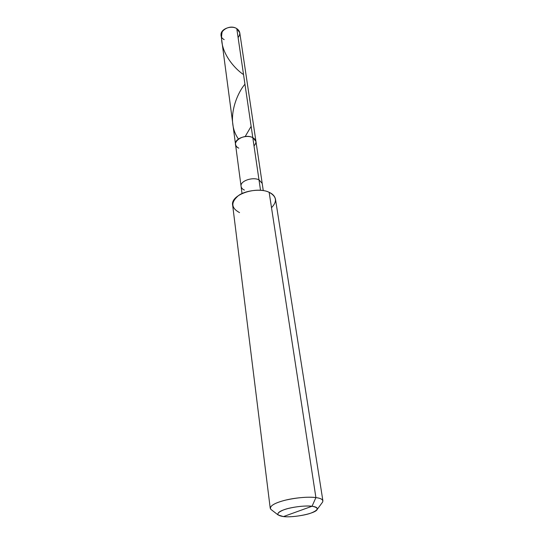 <?xml version="1.0" encoding="UTF-8"?>
<svg xmlns="http://www.w3.org/2000/svg" width="544" height="544" viewBox="0 0 544 544"><rect width="100%" height="100%" fill="white"/><g stroke="black" fill="none" stroke-linecap="round" stroke-linejoin="round"><path stroke-width="0.82" d="M238.789 148.165C228.759 143.745 243.352 132.566 252.797 137.632L236.79 28.621L239.768 32.749L255.945 141.399L252.797 137.632C256.503 139.869 256.911 142.63 254.007 145.914C256.911 142.63 256.503 139.869 252.797 137.632C246.609 134.266 234.226 138.679 235.511 144.276C235.858 146.003 236.953 147.302 238.789 148.165C228.759 143.745 243.352 132.566 252.797 137.632L255.945 141.399L262.201 183.41L258.985 179.819L252.797 137.632L258.985 179.819L262.201 183.41L263.269 190.584M238.102 37.563C240.686 34.095 240.244 31.11 236.79 28.621C228.031 22.95 214.914 34.646 224.196 39.637M235.511 144.276L221.109 35.374C219.817 29.315 231.044 24.854 236.79 28.621L252.797 137.632C246.609 134.266 234.226 138.679 235.511 144.276L241.08 186.381C241.42 188.04 242.536 189.278 244.426 190.087M271.504 207.699C277.44 201.525 276.651 196.398 269.151 192.311L315.908 497.597L312.038 506.253C305.313 505.6 297.316 506.348 288.055 508.511C280.303 510.612 276.991 512.761 278.113 514.957L283.431 516.589L312.038 506.253C319.144 507.627 318.825 509.891 311.086 513.04C304.416 515.61 289.843 517.48 283.431 516.589C276.019 515.372 276.066 513.142 283.574 509.898C290.244 507.212 305.694 505.24 312.038 506.253L283.431 516.589C293.828 517.881 315.812 513.448 317.166 509.47C317.791 507.81 316.084 506.743 312.038 506.253L315.908 497.597L269.151 192.311C272.7 193.882 274.808 196.187 275.488 199.233L322.898 500.806C322.402 499.195 320.076 498.127 315.908 497.597C321.273 498.297 323.51 499.786 322.619 502.051L322.898 500.806M260.515 190.25L258.985 179.819C252.634 176.637 239.809 181.009 241.08 186.381C239.809 181.009 252.634 176.637 258.985 179.819L260.515 190.25M270.218 508.212L270.824 509.334C269.219 506.342 273.571 503.418 283.886 500.555C294.086 497.74 309.142 496.522 315.908 497.597C307.884 496.672 297.928 497.474 286.056 500.011C276.019 502.486 270.735 505.22 270.218 508.212L232.662 205.251C230.112 194.779 256.367 185.994 269.151 192.311C261.909 188.435 245.154 190.284 238.306 195.724C230.663 202.416 231.078 208.046 239.544 212.609M222.299 31.232C217.763 50.925 235.198 69.21 243.535 74.569M244.956 84.218C237.408 92.636 224.964 120.176 238.456 139.012M251.138 126.337L245.317 136.299M322.619 502.051L317.166 509.47M241.08 186.381L242.026 193.569M270.824 509.334L278.113 514.957"/></g></svg>
